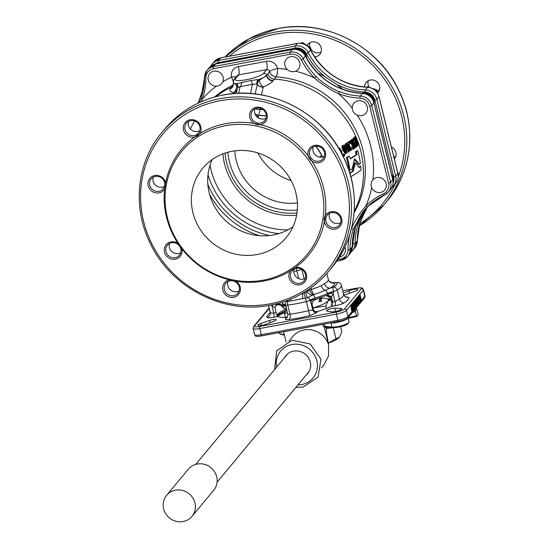 <?xml version="1.0" encoding="UTF-8"?>
<svg xmlns="http://www.w3.org/2000/svg" width="549" height="549" viewBox="0 0 549 549"><rect width="100%" height="100%" fill="white"/><g stroke="black" fill="none" stroke-linecap="round" stroke-linejoin="round"><path stroke-width="0.82" d="M169.538 243.509A7.81 7.384 -140.3 0 0 169.421 247.517A7.81 7.384 -140.3 0 0 180.738 252.821M227.904 281.603A7.81 7.384 -140.3 0 0 227.787 285.61A7.81 7.384 -140.3 0 0 239.103 290.922M153.24 177.149A7.81 7.384 -140.3 0 0 153.123 181.156A7.81 7.384 -140.3 0 0 164.439 186.468M188.554 121.398A7.81 7.384 -140.3 0 0 188.437 125.412A7.81 7.384 -140.3 0 0 199.754 130.717M329.455 213.369A7.81 7.384 -140.3 0 0 329.345 217.383A7.81 7.384 -140.3 0 0 340.661 222.688M294.14 269.12A7.81 7.384 -140.3 0 0 294.031 273.127A7.81 7.384 -140.3 0 0 305.347 278.439M313.156 147.015A7.81 7.384 -140.3 0 0 313.04 151.023A7.81 7.384 -140.3 0 0 324.363 156.335M254.791 108.915A7.81 7.384 -140.3 0 0 254.681 112.929A7.81 7.384 -140.3 0 0 265.997 118.234M167.28 254.345A7.81 7.384 -140.3 0 0 179.441 255.21A7.81 7.384 -140.3 0 0 180.854 248.814A7.81 7.384 -140.3 0 0 179.592 246.076A7.81 7.384 -140.3 0 0 167.431 245.218A7.81 7.384 -140.3 0 0 166.018 251.614A7.81 7.384 -140.3 0 0 167.28 254.345M165.983 255.36A9.113 8.612 -140.3 0 0 177.094 258.661A9.113 8.612 -140.3 0 0 181.733 248.58A82.652 78.13 -140.3 0 0 229.729 279.908A9.113 8.612 -140.3 0 0 222.619 288.376A9.113 8.612 -140.3 0 0 230.182 297.27A9.113 8.612 -140.3 0 0 239.961 291.944A9.113 8.612 -140.3 0 0 235.85 281.17A82.652 78.13 -140.3 0 0 264.289 280.923A82.652 78.13 39.7 0 0 290.325 270.904A9.113 8.612 -140.3 0 0 291.636 282.207A9.113 8.612 -140.3 0 0 303.048 283.538A9.113 8.612 -140.3 0 0 305.772 272.709A9.113 8.612 -140.3 0 0 295.314 267.548A82.652 78.13 39.7 0 0 324.356 221.707A9.113 8.612 -140.3 0 0 333.318 229.221A9.113 8.612 -140.3 0 0 341.897 222.215A9.113 8.612 -140.3 0 0 335.961 212.223A9.113 8.612 -140.3 0 0 325.289 215.702A9.113 8.612 -140.3 0 0 324.274 218.591A9.113 8.612 39.7 0 0 324.356 221.707L325.289 215.702A82.652 78.13 39.7 0 0 311.887 161.138A9.113 8.612 -140.3 0 0 323.251 160.466A9.113 8.612 -140.3 0 0 323.965 149.218A9.113 8.612 -140.3 0 0 312.855 145.924A9.113 8.612 -140.3 0 0 308.215 156.005A9.113 8.612 -140.3 0 0 309.602 158.874A9.113 8.612 39.7 0 0 311.887 161.138L308.215 156.005A82.652 78.13 39.7 0 0 260.226 124.678A9.113 8.612 -140.3 0 0 267.329 116.21A9.113 8.612 -140.3 0 0 259.766 107.316A9.113 8.612 -140.3 0 0 249.987 112.641A9.113 8.612 -140.3 0 0 254.098 123.415A9.113 8.612 -140.3 0 0 257.076 124.582A9.113 8.612 39.7 0 0 260.226 124.678L254.098 123.415A82.652 78.13 39.7 0 0 225.66 123.662A82.652 78.13 -140.3 0 0 199.623 133.681A9.113 8.612 -140.3 0 0 198.313 122.379A9.113 8.612 -140.3 0 0 186.9 121.048A9.113 8.612 -140.3 0 0 184.176 131.877A9.113 8.612 -140.3 0 0 194.634 137.037A82.652 78.13 -140.3 0 0 165.592 182.879A9.113 8.612 -140.3 0 0 156.63 175.364A9.113 8.612 -140.3 0 0 148.052 182.371A9.113 8.612 -140.3 0 0 153.988 192.363A9.113 8.612 -140.3 0 0 164.659 188.883A82.652 78.13 -140.3 0 0 178.061 243.447A9.113 8.612 -140.3 0 0 166.697 244.12A9.113 8.612 -140.3 0 0 165.983 255.36M199.623 133.681L194.634 137.037A9.113 8.612 -140.3 0 0 197.462 135.816A9.113 8.612 39.7 0 0 199.143 134.313M165.592 182.879L164.659 188.883M178.061 243.447L181.733 248.58M229.729 279.908L235.85 281.17M225.474 125.714A81.177 76.73 -140.3 0 0 167.356 217.459A81.177 76.73 -140.3 0 0 263.41 280.155A81.177 76.73 -140.3 0 0 321.529 188.41A81.177 76.73 -140.3 0 0 225.474 125.714M231.767 151.325A54.248 51.277 -140.3 0 0 202.732 168.248A54.248 51.277 -140.3 0 0 199.857 228.919A54.248 51.277 -140.3 0 0 257.117 254.544A54.248 51.277 -140.3 0 0 286.146 237.621A54.248 51.277 -140.3 0 0 289.021 176.95A54.248 51.277 -140.3 0 0 231.767 151.325M295.314 267.548L290.668 270.437M259.842 108.222A7.81 7.384 -140.3 0 0 252.684 110.63A7.81 7.384 -140.3 0 0 251.27 117.019A7.81 7.384 -140.3 0 0 257.543 123.024A7.81 7.384 -140.3 0 0 264.7 120.622A7.81 7.384 -140.3 0 0 266.107 114.226A7.81 7.384 -140.3 0 0 259.842 108.222M323.21 149.582A7.81 7.384 -140.3 0 0 311.05 148.724A7.81 7.384 -140.3 0 0 309.636 155.12A7.81 7.384 -140.3 0 0 310.899 157.858A7.81 7.384 -140.3 0 0 323.066 158.716A7.81 7.384 -140.3 0 0 324.473 152.32A7.81 7.384 -140.3 0 0 323.21 149.582M340.908 221.631A7.81 7.384 -140.3 0 0 340.771 218.68A7.81 7.384 -140.3 0 0 334.965 212.786A7.81 7.384 -140.3 0 0 327.348 215.084A7.81 7.384 -140.3 0 0 325.804 218.523A7.81 7.384 -140.3 0 0 325.934 221.473A7.81 7.384 -140.3 0 0 331.747 227.368A7.81 7.384 -140.3 0 0 339.364 225.069A7.81 7.384 -140.3 0 0 340.908 221.631M290.325 270.904A9.113 8.612 39.7 0 1 290.709 270.382M302.568 282.159A7.81 7.384 -140.3 0 0 304.05 280.82A7.81 7.384 -140.3 0 0 305.457 274.425A7.81 7.384 -140.3 0 0 293.516 269.497A7.81 7.384 -140.3 0 0 292.034 270.829A7.81 7.384 -140.3 0 0 290.62 277.224A7.81 7.384 -140.3 0 0 302.568 282.159M212.195 159.533A54.248 51.277 -140.3 0 0 220.122 214.824A54.248 51.277 -140.3 0 0 273.423 234.931A54.248 51.277 39.7 0 0 292.994 226.73M275.152 304.167A1.736 1.633 111.3 0 0 275.673 304.503L285.418 305.766A4.337 4.117 -63.3 0 0 283.86 305.354L283.277 305.313M275.632 304.489L274.829 304.242M276.085 304.654A4.337 0.686 -77.8 0 1 276.209 305.237L274.932 307.44L271.947 305.814L271.371 304.976M272.805 304.688L271.947 305.814L273.738 313.115C271.213 313.054 270.039 312.758 270.225 312.237L270.225 312.237A4.337 4.248 -13 0 1 270.238 312.292L270.238 312.292A4.337 4.248 -13 0 1 267.027 317.397A42.095 8.455 166.2 0 1 270.307 312.786M315.586 299.349L314.92 299.5A4.337 4.117 -63.3 0 0 313.026 301.12L311.997 303.981L313.239 309.231C313.856 311.153 315.352 311.901 317.72 311.468L316.842 312.525L309.814 315.62A42.095 8.455 166.2 0 1 289.042 319.532C286.022 319.861 284.849 319.491 285.514 318.427L286.393 317.37A32.549 6.54 -13.8 0 1 277.821 316.54L276.051 312.683L274.932 307.44M276.209 305.237L276.943 304.894M330.306 293.132A4.337 1.386 -152.9 0 1 333.236 294.264L331.273 296.824L328.474 295.383A4.337 1.366 55.5 0 0 327.279 294.909L333.566 291.45L333.236 294.264L335.027 301.566L339.474 299.184L337.244 290.105A4.337 0.872 166.2 0 1 333.566 291.45A8.681 1.743 -13.8 0 0 327.595 293.413A3.472 2.347 -114.6 0 0 325.104 290.318L330.079 288.129A31.677 6.368 -13.8 0 0 334.437 282.893L331.617 282.495A30.12 6.053 -13.8 0 0 330.182 282.09M332.687 282.701L337.031 282.522A3.472 1.626 82.4 0 0 336.674 282.666A12.153 2.443 -13.8 0 1 334.437 282.893A5.209 5.092 -33.1 0 1 328.858 280.779L331.164 282.563L330.004 282.179M328.474 295.383L325.989 295.527M331.273 296.824L332.715 302.005L331.116 306.493A32.549 6.54 -13.8 0 1 317.72 311.468M312.148 299.871A4.337 3.308 -28.9 0 0 310.94 302.54L309.979 300.207L314.92 299.5A1.736 0.467 72.9 0 0 314.858 298.134A32.549 6.54 166.2 0 0 327.595 293.413A1.736 1.173 65.4 0 1 327.279 294.909L326.682 295.218M316.245 299.095L325.626 295.616M285.576 301.12L286.434 301.579L290.737 300.982L305.525 298.086L307.783 297.558L313.76 294.552A30.12 6.053 -13.8 0 0 325.104 290.318A5.209 3.52 65.4 0 1 321.378 285.679L324.555 283.627A26.476 5.318 -13.8 0 0 328.343 279.592L326.84 273.464M309.979 300.207A4.337 0.872 166.2 0 1 306.369 301.559L305.525 298.086A5.209 0.384 73.3 0 1 303.823 292.988L305.965 292.857A5.209 3.074 86.2 0 0 307.783 297.558A3.472 2.985 -124.1 0 1 309.979 300.207A8.681 1.743 -13.8 0 1 314.858 298.134A3.472 0.933 -107.1 0 0 313.335 294.703A5.209 2.711 62.2 0 1 309.677 290.03L311.407 289.398L311.015 287.82M312.463 295.122A5.209 4.282 21.6 0 1 307.289 291.533L309.677 290.03M305.965 292.857L307.289 291.533L307.049 290.545M311.997 303.981L310.94 302.54L312.731 309.842L308.6 310.645A37.757 7.583 166.2 0 1 289.975 314.152L288.005 314.502M313.026 301.12L314.495 299.912M289.042 319.532A4.337 2.141 -97.1 0 0 289.975 314.152L287.745 305.066A4.337 0.872 166.2 0 1 285.473 304.853A4.337 0.872 166.2 0 1 285.473 304.825L283.86 305.354A1.736 1.228 88.1 0 1 282.852 304.167A32.549 6.54 166.2 0 1 276.456 303.844M285.055 304.976A4.337 3.308 151.1 0 1 285.638 305.505M333.566 291.45L332.701 287.443A12.153 2.443 -13.8 0 0 330.079 288.129A5.209 4.207 59.9 0 1 324.555 283.627M337.031 282.522C339.399 282.412 340.833 283.298 341.334 285.178L343.571 294.264A4.337 4.248 167 0 0 348.8 297.359A42.095 8.455 166.2 0 1 344.237 302.849C342.446 303.906 339.406 304.873 335.116 305.738L331.116 306.493M345.781 296.934L348.8 297.359M331.527 297.345A32.549 6.54 -13.8 0 0 329.427 297.386L326.223 295.506M286.153 307.612A32.549 6.54 -13.8 0 0 284.705 308.264L284.142 308.442L281.486 306.15L281.301 305.381M286.393 317.37L287.642 316.924M276.051 312.683L273.738 313.115A3.472 0.892 -100.7 0 1 273.827 317.288C269.648 318.015 267.384 318.056 267.027 317.397M340.682 308.401A5.641 1.132 166.2 0 1 341.814 308.792A5.641 1.132 166.2 0 1 337.772 310.926A5.641 1.132 166.2 0 1 331.472 311.818L326.991 311.057A4.776 0.961 166.2 0 1 326.47 310.768A4.776 0.961 166.2 0 1 329.503 309.08A4.776 0.961 166.2 0 1 334.78 308.161L340.682 308.401L340.991 309.657M285.624 305.882A4.776 0.961 166.2 0 1 281.616 306.589M260.933 323.43L269.504 320.465A4.776 0.961 166.2 0 1 276.291 319.696A4.776 0.961 166.2 0 1 274.486 320.945L266.828 324.006A5.641 1.132 166.2 0 1 261.18 325.468A5.641 1.132 166.2 0 1 258.003 325.214A5.641 1.132 166.2 0 1 260.933 323.43L261.427 325.427M343.269 293.036L348.999 290.75A5.641 1.132 166.2 0 1 354.64 289.289A5.641 1.132 166.2 0 1 357.824 289.543A5.641 1.132 166.2 0 1 354.887 291.327L346.316 294.291A4.776 0.961 166.2 0 1 343.825 294.991M330.519 296L329.427 297.386M354.373 308.895L347.991 316.574A8.681 1.743 166.2 0 1 337.937 320.3L261.276 334.746A8.681 1.743 166.2 0 1 254.661 334.643L255.409 335.974A8.331 1.674 -13.8 0 0 261.653 335.899L338.308 321.453A8.331 1.674 -13.8 0 0 347.963 317.871L364.804 297.62A8.331 1.674 -13.8 0 0 364.975 297.332L365.016 295.801A8.681 1.743 166.2 0 1 364.831 296.323L361.4 300.44M284.814 317.404A35.589 7.151 166.2 0 1 285.363 317.15M332.365 305.299A35.15 7.062 -13.8 0 0 332.344 305.299L330.978 299.72L327.911 301.017A21.699 4.358 166.2 0 1 313.685 307.673A21.699 4.358 166.2 0 1 312.916 307.907L325.749 306.006L326.36 308.504M285.295 316.855A35.15 7.062 -13.8 0 0 284.121 317.404M360.096 295.115L359.293 295.492L359.835 297.723L359.355 298.299L359.588 299.267L360.652 298.574L360.631 301.415L361.414 300.481L360.096 295.115L360.165 299.157M360.185 299.136L360.103 300.228M358.881 296.57L360.11 301.813L360.185 300.564L358.881 296.57L358.092 296.934L358.291 297.736M358.346 297.846L357.927 297.572L357.811 298.532L359.252 302.993L358.346 297.846L357.351 297.682L357.77 297.956L357.351 297.682L357.234 298.642M358.291 302.89L358.675 303.103M357.468 298.121L358.476 304.009L357.468 298.121L356.733 298.423L356.829 298.985M356.884 298.979L356.081 299.356L356.624 301.586L356.143 302.163L356.376 303.13L357.44 302.437L357.42 305.278L358.202 304.345L356.884 298.979L356.953 303.021M356.974 303L356.891 304.091M355.67 300.433L356.726 305.875L356.974 304.427L355.67 300.433L354.963 301.127M355.381 302.849L355.793 304.53M355.121 301.099L354.386 301.971L354.613 302.883L355.073 302.327L355.278 305.615L356.054 306.843L355.121 301.099L353.824 302.067M354.496 302.437L354.503 303.398M355.079 306.788L356.054 306.843M354.256 301.984L355.265 307.872L354.256 301.984L353.522 302.286L353.686 303.261M353.933 304.695L354.071 305.484M353.522 303.11L353.034 304.071L353.227 305.457L353.604 306.424L354.359 306.719L354.4 307.817L353.782 307.557L354.647 308.771L354.51 306.129L353.426 305.072L353.467 304.18L354.139 304.441L353.81 303.46L352.671 303.309L352.458 304.18M352.904 306.328L353.782 306.829L353.927 307.557M354.03 306.568L353.453 306.678M354.009 307.289L353.405 307.433M353.652 308.806L354.071 308.874L353.652 308.806M352.698 304.002L351.971 304.88L352.197 305.793L352.657 305.23L352.863 308.517L353.631 309.746L352.698 304.002L351.47 305.292M352.081 305.34L352.286 308.627L353.055 309.856M351.655 305.258L350.852 305.635L351.737 311.297L353.076 310.267L352.856 309.355L352.314 310L351.655 305.258L352.314 311.187M360.062 301.525L360.631 301.415M360.37 299.898L360.947 299.788M359.355 298.299L359.931 298.196M359.835 297.723L360.419 297.613M359.293 295.492L359.87 295.383M358.579 303.165L359.252 302.993M358.717 299.994L359.039 302.122L358.332 298.615L358.717 299.994L358.339 300.063M353.769 308.785L354.647 308.771M352.932 309.684L353.631 309.746M359.382 302.115L359.945 302.012M358.092 296.934L358.669 296.824M356.733 298.423L357.31 298.313M356.85 305.388L357.42 305.278M357.159 303.762L357.735 303.652M356.143 302.163L356.72 302.06M356.624 301.586L357.2 301.476M356.081 299.356L356.658 299.246M356.191 305.978L356.726 305.875M354.88 300.797L355.457 300.687M355.381 304.606L355.937 304.503M353.522 302.286L354.098 302.176M353.378 304.812L353.913 304.716M351.394 304.99L351.971 304.88M352.966 307.515L353.522 307.406M351.785 305.868L352.197 305.793M352.28 309.464L352.856 309.355M351.525 310.446L352.101 310.336M350.852 305.635L351.429 305.532M285.473 304.825A3.472 3.397 -4.5 0 1 286.434 301.579A5.209 4.742 65.7 0 0 287.113 300.564M309.814 315.62L306.369 301.559A37.757 7.583 166.2 0 1 287.745 305.066A3.472 1.716 -97.1 0 1 287.957 301.401A5.209 2.903 86.6 0 0 288.554 300.022M302.348 293.262L303.823 292.988M302.472 298.773A5.209 1.263 83.3 0 0 302.375 293.427M290.737 300.982A5.209 1.407 75.4 0 0 290.737 299.143M233.455 84.519A6.945 2.072 -115.3 0 1 233.243 84.965L230.072 89.103C229.324 90.873 230.553 92.019 233.744 92.534L233.668 92.76A90.496 23.271 79.3 0 0 233.414 93.618M261.578 94.922A90.496 23.271 -100.7 0 1 263.328 87.174L263.383 86.948C268.166 84.93 271.35 82.954 272.922 81.026L273.196 80.641A6.945 6.464 32.1 0 1 266.581 75.343L269.648 71.596A2.601 2.464 -140.3 0 0 266.588 69.654L238.561 74.932A2.601 2.464 -140.3 0 0 237.168 75.748L234.087 79.447A2.601 2.464 -140.3 0 1 235.48 78.637A14.754 2.965 -13.8 0 0 246.419 79.694A14.754 2.965 -13.8 0 0 263.506 73.353A2.601 2.464 39.7 0 1 266.581 75.343L266.361 75.611A6.945 6.355 37.7 0 0 272.922 81.032M255.415 114.823L258.703 115.235L260.507 108.386M342.528 155.099L343.104 154.139L343.599 154.269M343.914 155.964L343.077 156.184M342.651 145.368L341.821 146.844L342.926 150.371L345.28 153.631L346.165 153.466L343.832 150.2L342.727 146.672L343.351 145.204M348.519 152.025L347.833 152.19L346.803 151.442M344.573 145.972L345.177 143.927M349.747 147.537A91.168 18.316 166.2 0 0 350.159 147.269L351.017 147.111L351.58 149.397L351.01 150.611L350.152 150.776L349.274 150.227M348.045 146.439L348.066 145.458L348.931 145.32A88.464 73.161 146.3 0 0 348.958 144.764L348.917 143.79A91.47 18.378 -13.8 0 1 347.757 144.511A88.842 83.976 -140.3 0 0 347.16 143.159A91.216 18.33 166.2 0 0 348.951 142.026A89.878 84.958 -140.3 0 1 349.068 142.28L349.967 148.319L350.729 149.239L350.495 147.448A92.04 18.494 166.2 0 0 351.017 147.111M348.045 143.955L348.093 144.929A87.559 72.413 146.3 0 1 348.066 145.458M346.632 144.092A87.936 83.119 -140.3 0 0 346.289 143.323L347.16 143.159M348.951 142.026L348.087 142.184A90.338 18.151 166.2 0 1 346.289 143.323M348.642 142.081A89.24 84.354 -140.3 0 0 348.553 141.882L349.418 141.717A90.132 85.198 -140.3 0 1 350.125 143.344A91.518 18.392 -13.8 0 0 350.633 143.001A90.407 85.459 -140.3 0 0 349.926 141.374A91.216 18.33 166.2 0 1 349.418 141.717M349.926 141.374L349.061 141.539A90.338 18.151 166.2 0 1 348.553 141.882M350.571 142.864A91.107 71.912 9.3 0 1 351.916 144.819A89.398 84.903 115.5 0 1 352.636 149.294L353.481 149.136A92.369 18.556 -13.8 0 0 354.043 148.738A90.578 86.667 -71.8 0 0 353.501 145.746A91.855 75.556 12 0 1 354.846 148.148A92.369 18.556 -13.8 0 0 355.368 147.75A92.095 73.374 -170.1 0 0 353.281 144.284A90.564 86.069 -65 0 0 352.259 139.679A91.216 18.33 166.2 0 1 351.758 140.064A90.352 86.31 110.1 0 1 352.506 143.179A91.992 75.343 -168.3 0 0 350.88 140.709A91.216 18.33 166.2 0 1 350.283 141.127A91.978 72.598 9.3 0 1 352.76 144.662A90.29 85.747 115.5 0 1 353.481 149.136M350.88 140.709L350.022 140.867A90.338 18.151 166.2 0 1 349.425 141.285L350.283 141.127M352.259 139.679L351.408 139.844A90.338 18.151 166.2 0 1 350.907 140.228A89.46 85.459 110.1 0 1 351.113 141.052M353.947 148.196A90.976 74.836 12 0 1 354.009 148.305L354.846 148.148M352.829 142.095A91.271 79.825 18 0 1 355.368 147.242L356.205 147.084A92.369 18.556 -13.8 0 0 356.637 146.72A91.861 88.76 -96.1 0 0 354.146 138.122A91.216 18.33 166.2 0 1 353.762 138.458A91.724 88.643 80.4 0 1 354.366 140.249A91.532 18.392 166.2 0 1 353.68 140.812A92.239 81.266 -161 0 0 352.822 139.24A91.216 18.33 166.2 0 1 352.369 139.597A92.143 80.586 18 0 1 356.205 147.084M352.822 139.24L351.971 139.405A90.338 18.151 166.2 0 1 351.518 139.755L352.369 139.597M354.146 138.122L353.302 138.279A90.338 18.151 166.2 0 1 352.925 138.616A90.853 87.792 80.4 0 1 353.522 140.407A90.654 18.213 166.2 0 1 353.481 140.441M357.495 145.972A92.369 18.556 -13.8 0 0 357.989 145.512A92.39 89.158 -112.6 0 0 356.04 139.322A92.644 83.647 23.3 0 1 358.511 144.991A92.369 18.556 -13.8 0 0 358.943 144.538A92.657 87.586 -140.3 0 0 355.821 136.488A91.216 18.33 166.2 0 1 355.539 136.79A92.616 87.552 -140.3 0 1 357.886 142.637A92.671 83.668 -156.7 0 0 355.285 137.044A91.216 18.33 166.2 0 1 354.977 137.353A92.314 89.075 67.4 0 1 357.056 143.461A92.438 87.373 -140.3 0 0 354.702 137.614A91.216 18.33 166.2 0 1 354.366 137.923A92.342 87.284 -140.3 0 1 357.495 145.972L356.665 146.13A91.47 86.461 -140.3 0 0 356.026 144.312M353.59 138.224A91.47 86.461 -140.3 0 0 353.529 138.08L354.366 137.923M354.702 137.614L353.865 137.772A90.338 18.151 166.2 0 1 353.529 138.08M355.285 137.044L354.448 137.202A90.338 18.151 166.2 0 1 354.139 137.511A91.443 88.238 67.4 0 1 354.215 137.703M354.784 137.14A91.752 86.728 -140.3 0 0 354.702 136.948L355.539 136.79M355.821 136.488L354.983 136.646A90.338 18.151 166.2 0 1 354.702 136.948M357.68 150.604L356.85 150.762A91.752 18.433 166.2 0 1 355.491 151.847L356.328 151.689A92.623 18.611 166.2 0 0 357.68 150.604A92.006 86.968 -140.3 0 1 360.419 163.506A92.191 18.522 -13.8 0 1 359.327 164.391A91.107 48.003 -1.2 0 0 354.503 158.778A91.45 74.081 -32.2 0 1 351.806 169.284A92.198 18.522 -13.8 0 1 349.981 170.307A86.104 81.389 -140.3 0 0 347.27 157.433A92.623 18.611 166.2 0 0 349.473 156.197A87.559 82.769 -140.3 0 1 350.221 158.922A92.692 18.625 166.2 0 0 357.07 154.413A91.436 86.433 -140.3 0 0 356.328 151.689M354.338 159.622A90.221 47.537 -1.2 0 1 358.483 164.549L359.327 164.391M349.981 170.307L349.089 170.478A85.17 80.504 -140.3 0 0 346.385 157.604L347.27 157.433M349.473 156.197L348.601 156.362A91.752 18.433 166.2 0 1 346.385 157.604M355.491 151.847A90.558 85.603 -140.3 0 1 356.239 154.571A91.827 18.446 166.2 0 1 350.138 158.62M350.818 176.689A91.251 18.337 -13.8 0 0 361.077 169.97A92.006 86.968 -140.3 0 0 360.755 166.141L359.911 166.299A90.99 18.282 166.2 0 1 358.778 167.212M360.755 166.141A91.868 18.46 166.2 0 1 358.991 167.527A90.441 48.827 179.2 0 0 355.333 162.861L354.482 163.019A90.976 74.444 147.1 0 1 352.17 171.59A90.99 18.282 166.2 0 1 349.754 172.956M345.17 151.455L343.365 147.008M347.675 150.014L346.302 146.302M230.072 89.103A6.945 6.554 -154.7 0 0 233.057 86.124L233.318 82.906L236.331 84.718A6.945 4.385 -172.2 0 1 237.607 87.771L237.6 87.813A6.945 4.804 15.9 0 0 236.399 83.791L250.955 80.504L257.893 79.591L259.101 80.428L266.361 75.611A17.362 3.486 -13.8 0 1 258.414 79.639A6.945 3.061 125.3 0 0 257.021 84.278L257.357 84.546A6.945 2.958 133.7 0 1 259.101 80.428A6.945 3.177 67.3 0 0 263.383 86.948A6.945 6.087 -167.6 0 1 257.357 84.546L257.33 84.663A4.337 3.761 -163.1 0 0 256.685 84.079L257.021 84.278M233.284 82.734L233.243 82.611A17.362 3.486 -13.8 0 0 236.399 83.791L236.331 84.718A6.945 5.758 98.7 0 1 233.744 92.534A6.945 5.929 -159.2 0 0 237.065 89.665M230.285 88.725A6.945 6.464 -147.8 0 0 232.879 86.44L232.879 86.44A6.945 6.464 -147.8 0 0 232.961 86.303M214.652 96.981A91.827 86.804 -140.3 0 1 233.243 84.965A6.945 6.561 -140.3 0 0 233.421 84.875M201.078 98.147L199.273 102.601M351.202 229.53A66.834 63.176 39.7 0 1 351.518 228.617C354.084 222.022 358.888 214.433 365.936 205.861A66.834 63.176 39.7 0 1 383.456 193.831A10.198 9.642 -140.3 0 0 388.582 182.989L369.717 106.204A10.198 9.642 -140.3 0 0 359.966 98.168A66.834 63.176 39.7 0 1 338.335 93.515C332.9 91.546 318.605 82.206 314.515 77.965A66.834 63.176 39.7 0 1 301.367 59.923A10.198 9.642 -140.3 0 0 290.119 54.248L213.465 68.694A10.198 9.642 -140.3 0 0 205.875 77.917A66.834 63.176 39.7 0 1 202.361 99.095L201.14 101.764M354.05 212.909A91.827 86.804 -140.3 0 0 276.147 76.881A6.945 1.386 93.5 0 0 277.643 68.433A9.546 9.024 -140.3 0 0 266.409 61.303L238.39 66.587A9.546 9.024 -140.3 0 0 231.493 77.128A6.945 1.441 167.8 0 1 236.159 76.956M287.223 69.497A98.772 93.364 39.7 0 0 277.643 68.433A6.945 1.345 -15.4 0 0 269.648 71.596A6.945 6.561 39.7 0 0 276.147 76.881L274.287 79.111A91.827 86.804 39.7 0 1 355.8 136.495M352.232 108.167A98.772 93.364 39.7 0 0 338.335 93.515L339.248 91.518C333.538 90.07 319.779 81.08 316.046 76.373A65.098 61.536 39.7 0 1 303.24 58.805A11.934 11.282 -140.3 0 0 290.071 52.162L213.424 66.601A11.934 11.282 -140.3 0 0 207.035 70.327A11.934 11.282 -140.3 0 0 204.544 77.402A65.098 61.536 39.7 0 1 201.119 98.031A1.736 0.535 -160.6 0 0 201.085 98.086L199.266 102.601M295.52 71.192A98.772 93.364 39.7 0 1 314.515 77.965L316.046 76.373M216.395 86.152A98.772 93.364 39.7 0 0 202.361 99.095A1.736 0.535 -160.6 0 1 201.085 98.093L204.502 77.491A1.736 0.446 179.6 0 1 204.544 77.402M351.401 228.748A98.772 93.364 39.7 0 0 351.518 228.617A1.736 0.535 19.4 0 0 353.487 228.809L363.637 210.891L367.528 206.65A65.098 61.536 39.7 0 1 384.595 194.929A11.934 11.282 -140.3 0 0 388.431 192.013A11.934 11.282 -140.3 0 0 390.593 182.241L371.728 105.456L373.903 102.848L392.761 179.633A11.934 11.282 39.7 0 1 390.607 189.398C392.892 186.502 393.626 183.215 392.803 179.53A1.736 0.35 166.2 0 1 392.761 179.633L390.593 182.241A1.736 0.35 -13.8 0 1 388.582 182.989M371.7 187.6A98.772 93.364 39.7 0 1 365.936 205.861A1.736 0.563 45.4 0 0 367.514 206.664A65.098 61.536 -140.3 0 0 357.317 240.723A11.934 11.282 39.7 0 1 354.826 247.798L357.358 240.627A1.736 0.446 179.6 0 1 357.317 240.723L355.148 243.331A11.934 11.282 -140.3 0 1 352.65 250.413L354.826 247.798M262.93 109.574A74.314 70.245 39.7 0 0 260.562 109.464A6.945 4.488 -3.4 0 1 255.23 108.702M266.334 115.901A70.999 67.115 -140.3 0 0 258.703 115.235A6.945 6.238 56.5 0 1 254.908 113.684M236.194 93.412A94.483 24.293 79.3 0 1 237.449 88.41A4.337 3.761 16.9 0 1 237.552 87.977A4.337 3.761 16.9 0 1 237.662 87.662L240.16 86.653L252.526 84.32L256.685 84.079A6.945 2.615 120.7 0 1 257.893 79.591M250.673 93.536A97.036 24.952 79.3 0 1 252.526 84.32A6.945 0.357 70.2 0 1 250.955 80.504M258.723 118.117L257.927 116.635A6.945 5.346 -1.4 0 1 256.788 116.669M319.504 157.062A6.073 0.81 -27.3 0 0 321.563 155.504L322.297 157.055M266.334 116.086A70.999 67.115 39.7 0 0 258.462 115.4A6.073 1.263 91.8 0 0 257.927 116.635L256.033 115.791M237.662 87.662A6.945 4.673 23.5 0 0 236.674 83.592M238.712 93.296A97.036 24.952 -100.7 0 1 240.16 86.653A6.945 3.713 90.2 0 0 241.834 82.22M341.169 152.526L339.412 149.41M338.081 147.901L339.858 148.367L341.602 151.14L342.308 154.674M343.516 155.374L344.01 153.967L344.889 154.66L344.401 156.101L343.516 155.374M342.247 145.444L344.36 145.718L345.945 148.635L346.865 151.97L346.364 153.391M344.491 149.788L345.369 151.73L345.911 152.08L346.062 151.284L344.264 146.844L343.722 146.562L344.491 149.788M343.557 146.974L344.264 146.844L343.722 146.562M345.369 151.73L345.774 152.107M348.889 151.949L346.467 148.738L345.348 145.21L345.692 143.831L346.824 144.291L348.368 147.214L349.308 150.543L348.889 151.949L347.833 152.19M346.193 145.931L348.437 150.639L347.757 147.468L346.769 145.403L346.261 145.121L346.193 145.931M346.124 145.526L346.769 145.403L346.261 145.121M347.929 150.282L348.313 150.666M351.195 150.536L350.317 150.282L349.39 148.594L348.931 145.32M354.846 141.772A91.731 88.643 79.9 0 1 355.759 144.97A92.246 81.17 -161.1 0 0 354.38 142.164A91.765 18.44 -13.8 0 0 354.846 141.772M355.333 162.861A91.855 75.165 147.1 0 1 353.048 171.425A91.868 18.46 166.2 0 1 350.283 172.99A86.104 81.389 -140.3 0 1 350.482 175.454M347.092 144.641L347.757 144.511M349.754 147.585L350.495 147.448M349.473 143.467L350.125 143.344M351.916 144.819L352.76 144.662M350.907 140.228L351.758 140.064M353.522 140.407L354.366 140.249M352.925 138.616L353.762 138.458M354.139 137.511L354.977 137.353M357.873 145.114L358.511 144.991M356.239 154.571L357.07 154.413M349.795 173.086L350.283 172.99M352.17 171.59L353.048 171.425M230.649 295.705A7.81 7.384 -140.3 0 0 237.806 293.303A7.81 7.384 -140.3 0 0 239.22 286.907A7.81 7.384 -140.3 0 0 232.954 280.91A7.81 7.384 -140.3 0 0 225.797 283.311A7.81 7.384 -140.3 0 0 224.383 289.707A7.81 7.384 -140.3 0 0 230.649 295.705M149.582 182.302A7.81 7.384 -140.3 0 0 149.719 185.253A7.81 7.384 -140.3 0 0 155.525 191.148A7.81 7.384 -140.3 0 0 163.142 188.849A7.81 7.384 -140.3 0 0 164.686 185.404A7.81 7.384 -140.3 0 0 164.556 182.46A7.81 7.384 -140.3 0 0 158.75 176.565A7.81 7.384 -140.3 0 0 151.133 178.857A7.81 7.384 -140.3 0 0 149.582 182.302M187.923 121.775A7.81 7.384 -140.3 0 0 186.447 123.113A7.81 7.384 -140.3 0 0 185.034 129.502A7.81 7.384 -140.3 0 0 196.974 134.436A7.81 7.384 -140.3 0 0 198.457 133.098A7.81 7.384 -140.3 0 0 199.87 126.709A7.81 7.384 -140.3 0 0 187.923 121.775M361.784 93.344A9.333 8.818 39.7 0 1 372.469 96.981A9.333 8.818 39.7 0 1 374.157 103.624M342.741 89.315A96.775 91.477 -140.3 0 0 336.503 84.244L325.296 76.929A96.775 91.477 -140.3 0 0 317.624 73.031M391.416 173.896A9.333 8.818 39.7 0 1 393.002 180.525M294.14 49.293A9.333 8.818 39.7 0 1 298.958 48.998A9.333 8.818 39.7 0 1 306.706 58.448M209.512 194.113A82.453 77.944 -140.3 0 0 259.478 235.672M305.505 56.19A8.029 7.59 -140.3 0 0 305.477 56.073A8.029 7.59 -140.3 0 0 299.033 49.904A8.029 7.59 -140.3 0 0 297.75 49.746M373.039 100.275A8.029 7.59 -140.3 0 0 373.011 100.158A8.029 7.59 -140.3 0 0 371.714 97.345A8.029 7.59 -140.3 0 0 365.284 93.831M364.522 87.051A7.81 7.384 39.7 0 1 366.156 82.467A7.81 7.384 39.7 0 1 373.773 80.175A7.81 7.384 39.7 0 1 379.579 86.069A7.81 7.384 39.7 0 1 378.165 92.458A7.81 7.384 39.7 0 1 377.65 93.014M391.396 147.015A7.81 7.384 39.7 0 1 395.877 152.423A7.81 7.384 39.7 0 1 394.463 158.819A7.81 7.384 39.7 0 1 394.333 158.97M307.042 45.471A7.81 7.384 39.7 0 1 307.79 44.373A7.81 7.384 39.7 0 1 315.407 42.074A7.81 7.384 39.7 0 1 321.213 47.969A7.81 7.384 39.7 0 1 319.799 54.365A7.81 7.384 39.7 0 1 314.584 56.924M321.096 51.983A7.81 7.384 39.7 0 1 316.046 52.677A7.81 7.384 39.7 0 1 310.851 49.129M310 47.406A7.81 7.384 39.7 0 1 309.78 46.672A7.81 7.384 39.7 0 1 309.897 42.664M257.858 152.945A54.248 51.277 -140.3 0 0 291.148 180.628M297.414 202.91A54.248 51.277 39.7 0 1 234.807 150.845M395.76 156.438A7.81 7.384 39.7 0 1 393.88 157.124M379.462 90.077A7.81 7.384 39.7 0 1 377.122 90.846M369.299 87.346A7.81 7.384 39.7 0 1 368.146 84.766A7.81 7.384 39.7 0 1 368.262 80.758M320.911 297.544L319.058 299.665L320.65 299.679L321.309 299.15L318.804 301.579L321.124 301.579L321.714 300.797L320.149 299.802M321.24 298.882L320.218 298.217M318.804 301.579L319.401 301.099M319.058 299.665L319.573 299.232M319.374 301.127L320.65 299.679M319.422 299.37L320.369 298.526L320.191 297.805M314.344 300.029A16.491 3.315 -13.8 0 0 317.548 298.718M320.595 298.292A21.699 4.358 166.2 0 1 321.529 298.244A21.699 4.358 166.2 0 1 326.634 298.56A21.699 4.358 166.2 0 1 327.911 301.017L325.749 306.006M286.955 310.871A21.699 4.358 166.2 0 1 286.503 309.039M326.634 298.56L330.978 299.72M287.388 312.621L284.533 313.767L286.695 308.785M284.533 313.767L285.425 317.397M356.685 308.977L355.237 310.713L356.658 316.498L358.099 314.755L358.078 313.712L356.726 308.95L355.114 309.272M289.055 340.984L292.802 336.482A21.047 19.894 39.7 0 1 304.064 329.922A21.047 19.894 39.7 0 1 328.528 344.642L326.367 331.871L326.573 327.657L325.934 327.369A2.601 0.522 166.2 0 1 326.353 327.074M328.528 344.642L328.501 356.061L323.835 364.996M326.085 327.842L326.573 327.657L325.845 327.019M325.365 326.978L324.5 327.979L328.59 344.628M323.237 326.525L325.454 326.984A0.865 0.741 -84.5 0 1 324.83 326.381A2.601 0.522 -13.8 0 0 323.237 326.525L322.716 324.39M324.5 327.979L325.255 326.971L324.747 327.204A0.865 0.824 -140.3 0 0 324.589 327.918M283.6 331.761L286.159 342.157M306.033 375.207A14.102 13.334 -140.3 0 0 307.694 373.553A14.102 13.334 -140.3 0 0 310.24 362.011A14.102 13.334 -140.3 0 0 299.754 351.367A14.102 13.334 -140.3 0 0 286.002 355.512A14.102 13.334 -140.3 0 0 284.684 357.447M213.719 490.278A16.491 15.592 -140.3 0 0 214.59 471.831A16.491 15.592 -140.3 0 0 197.187 464.042A16.491 15.592 39.7 0 0 188.362 469.182L166.628 495.315A16.491 15.592 39.7 0 1 175.454 490.175A16.491 15.592 -140.3 0 1 192.857 497.964A16.491 15.592 -140.3 0 1 191.985 516.403L213.719 490.278M166.628 495.315A16.491 15.592 39.7 0 0 165.757 513.761A16.491 15.592 39.7 0 0 183.16 521.55A16.491 15.592 -140.3 0 0 191.985 516.403M326.209 328.501L333.408 327.719M333.325 328.021L335.967 338.754L339.399 337.299L341.821 331.713L340.579 326.669M328.295 342.953L335.967 338.754M328.329 343.146A24.293 4.879 -13.8 0 0 338.795 337.909A24.293 4.879 -13.8 0 0 338.85 337.861M361.688 115.667A7.81 7.384 39.7 0 1 353.446 111.975A7.81 7.384 39.7 0 1 353.858 103.239A7.81 7.384 39.7 0 1 358.037 100.803A7.81 7.384 39.7 0 1 366.286 104.495A7.81 7.384 39.7 0 1 365.867 113.231A7.81 7.384 39.7 0 1 361.688 115.667M375.948 91.079L376.895 89.94L377.774 93.522M367.048 87.243L367.48 86.721L370.616 87.792M371.364 88.046L376.895 89.94M366.91 87.236L367.48 86.721M298.862 68.419A7.81 7.384 39.7 0 1 298.333 69.147A7.81 7.384 39.7 0 1 287.978 70.128A7.81 7.384 39.7 0 1 285.789 59.889A7.81 7.384 39.7 0 1 286.324 59.162A7.81 7.384 39.7 0 1 296.673 58.18A7.81 7.384 39.7 0 1 298.862 68.419M310 49.033L310.878 47.976L310.823 50.549M301.758 43.385L302.492 42.506L310.878 47.976M300.934 43.261L302.492 42.506M223.093 77.203A7.81 7.384 39.7 0 1 221.679 83.592A7.81 7.384 39.7 0 1 214.069 85.891A7.81 7.384 39.7 0 1 208.256 79.996A7.81 7.384 39.7 0 1 209.67 73.6A7.81 7.384 39.7 0 1 217.287 71.308A7.81 7.384 39.7 0 1 223.093 77.203M344.896 246.975A7.81 7.384 39.7 0 1 345.28 248.134A7.81 7.384 39.7 0 1 343.866 254.523A7.81 7.384 39.7 0 1 339.426 257.007M374.768 191.265A7.81 7.384 39.7 0 1 372.716 180.024A7.81 7.384 39.7 0 1 382.68 178.775A7.81 7.384 39.7 0 1 384.732 190.016A7.81 7.384 39.7 0 1 374.768 191.265M398.059 174.287L398.485 173.779L398.08 174.417M397.545 172.036L398.485 173.779M161.921 132.481A108.496 102.553 39.7 0 1 219.984 98.642A108.496 102.553 39.7 0 1 334.499 149.891A108.496 102.553 39.7 0 1 328.755 271.233C313.541 289.165 294.161 300.468 270.602 305.127C223.91 314.79 171.116 287.751 150.344 243.557C132.021 207.241 136.708 162.085 161.921 132.481L164.872 128.933A108.496 102.553 39.7 0 1 222.935 95.094A108.496 102.553 39.7 0 1 337.457 146.343A108.496 102.553 39.7 0 1 331.706 267.686L328.755 271.233A108.496 102.553 39.7 0 1 270.691 305.072M269.923 303.858A106.76 100.913 39.7 0 1 143.591 221.398A106.76 100.913 39.7 0 1 220.025 100.728A106.76 100.913 39.7 0 1 346.357 183.188A106.76 100.913 39.7 0 1 269.923 303.858M285.446 304.716A8.681 1.743 -13.8 0 0 282.852 304.167A3.472 2.464 -91.9 0 1 282.81 302.039M330.093 282.035L332.646 282.687A3.472 3.267 111.3 0 0 331.617 282.495A5.209 4.907 -68.7 0 1 330.724 282.392M313.76 294.552A5.209 1.482 72.7 0 1 311.407 289.398A26.476 5.318 -13.8 0 0 321.378 285.679M313.239 309.231L312.731 309.842A3.472 3.28 -140.3 0 0 316.842 312.525M336.674 282.666L337.155 282.708A34.285 6.89 166.2 0 1 333.435 287.175L332.701 287.443M333.435 287.175A3.472 2.937 -122.8 0 1 337.244 290.105A37.757 7.583 166.2 0 0 341.341 285.178A3.472 3.404 167 0 0 337.155 282.708M327.746 298.841A32.549 6.54 166.2 0 1 331.898 298.69M344.237 302.849A4.337 3.671 -122.8 0 1 339.474 299.184A37.757 7.583 -13.8 0 0 343.571 294.264L341.334 285.178M270.225 312.237L268.571 305.491L270.341 313.458M276.868 315.215A32.549 6.54 166.2 0 1 286.482 308.95M277.821 316.54L273.827 317.288M269.257 308.305L254.564 325.969A6.945 1.393 -13.8 0 0 259.711 326.47L336.372 312.024A6.945 1.393 -13.8 0 0 344.415 309.039L361.256 288.788A6.945 1.393 -13.8 0 0 356.109 288.287L342.72 290.812M283.593 308.469L284.705 308.264M335.597 311.468L334.78 308.161M349.589 293.159L348.999 290.75M284.924 312.436A35.15 7.062 -13.8 0 0 277.636 316.423M277.115 315.723A33.853 6.801 166.2 0 1 285.542 310.768L277.156 315.805M331.026 299.926A33.853 6.801 166.2 0 1 332.193 299.898L331.026 299.932M332.495 301.12A35.15 7.062 -13.8 0 0 331.335 301.168M364.804 297.62A2.601 2.464 -140.3 0 0 364.831 296.323L363.308 290.126A8.681 1.743 -13.8 0 0 363.493 289.611C361.475 287.45 363.459 287.587 356.191 288.232L342.713 290.771M360.583 301.428L358.47 303.968M357.372 305.292L355.258 307.831M347.963 317.871A2.601 2.464 -140.3 0 0 347.991 316.574L346.467 310.377L363.308 290.126A1.736 1.64 39.7 0 0 361.256 288.788M338.308 321.453A2.601 0.673 -100.7 0 1 337.937 320.3L336.413 314.11A8.681 1.743 -13.8 0 0 346.467 310.377A1.736 1.64 39.7 0 0 344.415 309.039M261.653 335.899A2.601 0.673 -100.7 0 1 261.276 334.746L259.752 328.556L336.413 314.11A1.736 0.446 79.3 0 1 336.372 312.024M254.564 325.969A1.736 1.64 -140.3 0 0 253.638 326.511L253.137 328.446A8.681 1.743 -13.8 0 0 259.752 328.556A1.736 0.446 79.3 0 1 259.711 326.47M354.894 305.683L355.278 305.615M354.716 304.647L355.093 304.571M354.51 303.473L355.073 303.371M354.51 303.11L355.086 303M354.091 307.529L354.503 307.454M353.858 307.049L354.434 306.939M353.782 306.829L354.359 306.719M353.652 306.685L354.229 306.575M352.973 306.315L353.481 306.218M352.286 308.627L352.863 308.517M352.101 307.591L352.678 307.481M352.081 306.383L352.657 306.273M352.094 306.019L352.671 305.91M351.518 310.247L352.094 310.137M351.291 307.996L351.875 307.886M285.103 306.019L285 305.587M270.053 322.716L269.504 320.465M327.238 295.417A3.472 3.28 -140.3 0 0 330.306 296.33M285.384 304.29L287.889 314.673L287.374 317.343A3.472 3.28 39.7 0 1 285.514 318.427M304.194 278.926L301.881 269.511M301.483 269.271A4.337 0.872 166.2 0 1 296.837 270.829L298.759 278.652M296.179 268.399A13.89 3.569 -100.7 0 1 296.837 270.829L293.804 271.398M233.112 85.987A6.945 6.561 -140.3 0 1 231.383 87.195A91.827 86.804 -140.3 0 0 215.983 96.624M358.888 144.593A91.827 86.804 39.7 0 1 354.16 211.543M273.196 80.641L274.287 79.111A6.945 6.561 39.7 0 1 267.795 73.827M336.736 261.077L340.998 260.274M352.28 246.734A1.736 0.446 179.6 0 1 352.238 246.83A11.934 11.282 39.7 0 1 349.74 253.906L352.28 246.734L355.409 226.97L364.769 209.567A65.098 61.536 39.7 0 0 352.238 246.83L350.063 249.445A65.098 61.536 39.7 0 1 353.487 228.809M305.347 56.067L303.24 58.805L301.367 59.923M292.432 49.513A1.736 0.446 79.3 0 0 292.329 49.492C298.093 48.786 302.472 50.982 305.45 56.087C318.008 78.781 337.052 91.209 362.58 93.385A1.736 0.35 92.7 0 0 362.484 93.44A65.098 61.536 39.7 0 1 305.416 56.19A11.934 11.282 39.7 0 0 292.246 49.547L215.599 63.993L213.424 66.601A1.736 0.446 -100.7 0 0 213.465 68.694M357.241 115.187A98.772 93.364 39.7 0 1 372.936 179.777L372.716 180.024M337.8 259.519L340.414 259.025A10.198 9.642 -140.3 0 0 348.004 249.795A66.834 63.176 39.7 0 1 349.74 234.622M222.736 81.87A98.772 93.364 39.7 0 1 231.493 77.128A6.945 2.072 -115.3 0 1 233.188 81.376M238.39 66.587A6.945 1.784 -100.7 0 1 238.561 74.932L235.48 78.637M266.409 61.303A6.945 1.784 -100.7 0 1 266.588 69.654L263.506 73.353M290.119 54.248A1.736 0.446 -100.7 0 1 290.071 52.162L292.246 49.547A1.736 0.446 79.3 0 1 292.329 49.492L215.682 63.938A1.736 0.446 79.3 0 0 215.599 63.993A11.934 11.282 39.7 0 0 209.21 67.712L215.682 63.938A1.736 0.446 79.3 0 1 215.778 63.959M205.875 77.917A1.736 0.446 179.6 0 1 204.502 77.491L207.035 70.327L209.21 67.712M373.855 102.67A1.736 0.35 166.2 0 1 373.944 102.738A1.736 0.35 166.2 0 1 373.903 102.848A11.934 11.282 39.7 0 0 362.484 93.44L360.316 96.054A65.098 61.536 39.7 0 1 339.248 91.518M369.717 106.204A1.736 0.35 -13.8 0 0 371.728 105.456A11.934 11.282 -140.3 0 0 360.316 96.054A1.736 0.35 -87.3 0 0 359.966 98.168M392.72 179.454A1.736 0.35 166.2 0 1 392.803 179.53L373.944 102.738C372.195 97.146 368.406 94.03 362.58 93.385M383.456 193.831A1.736 0.515 65.6 0 0 384.54 194.97A1.736 0.515 65.6 0 0 384.595 194.929M348.004 249.795A1.736 0.446 -0.4 0 0 350.063 249.445A11.934 11.282 -140.3 0 1 347.572 256.52L349.74 253.906M340.414 259.025A1.736 0.446 79.3 0 0 341.101 260.295A1.736 0.446 79.3 0 0 341.183 260.24A11.934 11.282 -140.3 0 0 347.572 256.52L341.101 260.295L336.709 261.125M263.328 87.174A6.945 6.018 16.9 0 1 257.33 84.663A94.483 24.293 -100.7 0 0 255.312 93.989M322.538 157.007A70.999 67.115 -140.3 0 0 316.08 146.178M233.668 92.76A6.945 6.018 -163.1 0 0 237.044 89.748M315.833 146.199A70.999 67.115 39.7 0 1 321.563 155.504M345.204 151.449L346.062 151.284M344.374 149.074L345.266 148.903M345.479 153.562L345.966 153.466M342.926 150.371L343.832 150.2M341.821 146.844L342.727 146.672M347.771 150.001L348.546 149.85M346.879 147.633L347.757 147.468M346.021 148.827L346.467 148.738M344.456 145.375L345.348 145.21M349.452 150.44L350.317 150.282M350.337 150.701L350.818 150.611M348.896 148.69L349.39 148.594M348.347 147.166L348.972 147.05M348.093 144.929L348.958 144.764M350.214 148.854L350.852 148.731M332.715 302.005L335.027 301.566A3.472 0.892 -100.7 0 1 335.116 305.738M352.245 247.674A10.198 9.642 -140.3 0 0 353.082 243.687A66.834 63.176 39.7 0 1 354.496 229.928M393.111 183.167A10.198 9.642 -140.3 0 0 393.66 176.881L374.802 100.096A10.198 9.642 -140.3 0 0 365.044 92.06A66.834 63.176 39.7 0 1 336.503 84.244M325.296 76.929A66.834 63.176 39.7 0 1 306.445 53.816A10.198 9.642 -140.3 0 0 295.197 48.14L218.55 62.579A10.198 9.642 -140.3 0 0 214.879 64.116M306.445 53.816L308.318 52.697A11.934 11.282 -140.3 0 0 295.156 46.054L218.502 60.493A11.934 11.282 -140.3 0 0 212.113 64.219L214.288 61.605A11.934 11.282 39.7 0 1 220.677 57.878L297.325 43.44A11.934 11.282 39.7 0 1 310.494 50.083A65.098 61.536 -140.3 0 0 367.562 87.332A11.934 11.282 39.7 0 1 378.982 96.741L397.847 173.518A11.934 11.282 39.7 0 1 395.685 183.291C397.97 180.395 398.704 177.107 397.881 173.415A1.736 0.35 166.2 0 1 397.847 173.518L395.671 176.133L376.813 99.348A11.934 11.282 -140.3 0 0 365.394 89.947L367.562 87.332A1.736 0.35 92.7 0 1 367.658 87.277C373.485 87.915 377.273 91.038 379.023 96.631A1.736 0.35 166.2 0 1 378.982 96.741L376.813 99.348A1.736 0.35 -13.8 0 1 374.802 100.096M220.856 57.844A1.736 0.446 79.3 0 0 220.76 57.83A1.736 0.446 79.3 0 0 220.677 57.878L218.502 60.493A1.736 0.446 -100.7 0 0 218.55 62.579M214.288 61.605L220.76 57.83L297.407 43.385A1.736 0.446 79.3 0 0 297.325 43.44L295.156 46.054A1.736 0.446 -100.7 0 0 295.197 48.14M310.425 49.959L308.318 52.697A65.098 61.536 -140.3 0 0 365.394 89.947A1.736 0.35 -87.3 0 0 365.044 92.06M378.94 96.555A1.736 0.35 166.2 0 1 379.023 96.631L397.881 173.415A1.736 0.35 166.2 0 0 397.799 173.347M351.017 251.998A11.934 11.282 -140.3 0 0 352.65 250.413L351.01 252.005M353.082 243.687A1.736 0.446 -0.4 0 0 355.148 243.331A65.098 61.536 -140.3 0 1 366.32 207.879M395.685 183.291L391.876 187.497A11.934 11.282 -140.3 0 0 393.509 185.905A11.934 11.282 -140.3 0 0 395.671 176.133A1.736 0.35 -13.8 0 1 393.66 176.881M212.113 64.219A11.934 11.282 -140.3 0 0 210.857 66.113L212.113 64.219M229.29 56.218A106.76 100.913 39.7 0 1 275.406 34.148A106.76 100.913 39.7 0 1 378.316 71.349A106.76 100.913 39.7 0 1 398.183 177.101M395.376 183.661A106.76 100.913 39.7 0 1 359.54 223.951M225.845 56.87A108.496 102.553 39.7 0 1 275.358 32.062A108.496 102.553 39.7 0 1 389.879 83.311A108.496 102.553 39.7 0 1 384.128 204.653A108.496 102.553 39.7 0 1 358.991 226.099M387.079 201.099C412.292 171.501 416.979 126.339 398.656 90.022C377.884 45.835 325.09 18.79 278.398 28.459L249.328 38.663L225.021 57.027A108.496 102.553 39.7 0 1 278.309 28.514A108.496 102.553 39.7 0 1 392.83 79.763A108.496 102.553 39.7 0 1 387.079 201.099L384.128 204.653L358.991 226.113M297.325 209.986A61.454 58.091 39.7 0 1 227.869 152.217M225.028 153.075A63.972 60.472 -140.3 0 0 297.002 212.937M222.894 153.844A65.537 61.948 -140.3 0 0 296.638 215.174M208.016 174.685A79.989 75.611 -140.3 0 0 278.851 233.6M209.999 165.263A76.517 72.331 -140.3 0 0 287.758 229.935M269.435 235.528A82.453 77.944 39.7 0 1 207.838 184.292M353.611 311.077L355.237 310.713M348.402 322.881A8.681 1.743 166.2 0 1 342.665 326.072A8.681 1.743 166.2 0 1 332.879 327.636A0.865 0.741 -84.5 0 1 331.96 327.074L324.83 326.381L324.267 324.102M356.562 316.519L348.19 318.379L356.589 316.526M278.515 332.721A34.717 6.972 -13.8 0 0 284.279 334.506M326.435 327.691A3.472 0.7 166.2 0 1 327.08 327.451A0.865 0.35 71.1 0 0 327.156 327.444L326.531 327.678M327.307 327.163A0.865 0.35 71.1 0 1 327.156 327.444L327.822 327.211M325.742 326.943A0.865 0.741 -84.5 0 1 325.454 326.984L332.591 327.678C344.017 326.827 348.1 324.733 349.054 321.899A9.546 1.921 166.2 0 1 342.61 325.392A9.546 1.921 166.2 0 1 331.96 327.074L330.951 322.949A9.546 1.921 -13.8 0 0 341.581 321.268A9.546 1.921 -13.8 0 0 348.045 317.775L349.054 321.899M330.573 322.915L330.951 322.949A0.865 0.741 95.5 0 1 330.93 322.846M352.54 312.367L355.258 311.763M356.267 315.888L348.1 317.706M276.614 367.151A21.047 19.894 39.7 0 1 291.931 344.511A21.047 19.894 -140.3 0 1 316.835 360.768A21.047 19.894 -140.3 0 1 301.765 384.554A21.047 19.894 39.7 0 1 297.963 384.911M164.872 128.933C180.086 110.994 199.465 99.698 223.018 95.039C269.717 85.376 322.51 112.415 343.283 156.602C361.606 192.925 356.919 238.081 331.706 267.686M315.606 299.342L314.447 299.946M286.146 306.294L285.418 305.766M328.343 279.592L328.858 280.779M345.891 297.078L346.295 297.091C345.726 297.311 344.82 296.364 343.571 294.264M269.147 307.859L253.638 326.511M365.016 295.801L363.493 289.611M254.661 334.643L253.137 328.446M358.023 297.51L357.44 297.62M355.944 306.912L355.368 307.021M353.563 304.119L352.986 304.221M354.496 308.867L353.92 308.977M354.331 307.859L353.755 307.968M353.412 303.089L352.835 303.199M353.529 309.821L352.952 309.931M194.648 120.993A91.827 91.827 0 0 0 190.414 129.015M363.637 210.891L367.514 206.664L384.54 194.97L388.431 192.013L390.607 189.398M233.243 82.611L234.087 79.447M237.6 87.813L236.187 93.412M344.401 156.101L343.496 156.273M344.01 153.967L343.104 154.139M342.446 145.375L343.345 145.204M297.407 43.385C303.178 42.678 307.55 44.874 310.535 49.98C323.087 72.674 342.13 85.102 367.658 87.277M367.521 206.657L359.883 222.764L357.358 240.627M198.024 103.185L203.796 87.264M356.726 308.95L355.134 309.252M321.419 367.905L324.143 364.625M295.932 387.347L303.13 387.1L318.084 377.067L320.959 359.17L310.158 343.955L292.013 340.229L276.682 350.873L274.582 369.587M284.416 335.068L280.868 334.416L278.467 332.728M287.662 353.865L195.739 464.385M309.012 371.625L217.095 482.146"/></g></svg>
